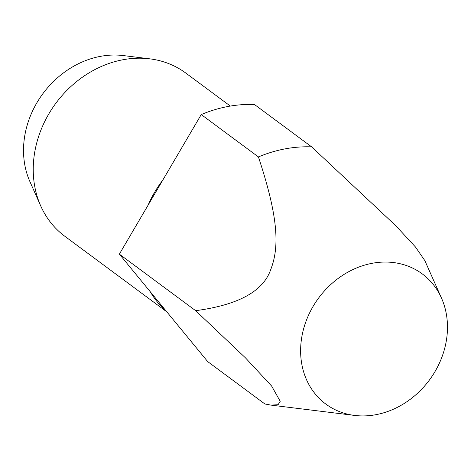 <?xml version="1.0" encoding="UTF-8"?>
<svg xmlns="http://www.w3.org/2000/svg" width="471" height="471" viewBox="0 0 471 471"><rect width="100%" height="100%" fill="white"/><g stroke="black" fill="none" stroke-linecap="round" stroke-linejoin="round"><path stroke-width="0.71" d="M230.337 106.075L185.792 73.064A101.577 86.423 126.5 0 0 149.678 58.822A101.577 86.423 126.5 0 0 33.27 172.045A101.577 86.423 126.5 0 0 40.7 205.886A101.577 86.423 126.5 0 0 64.839 236.289L166.793 311.837M150.302 291.779A101.577 86.423 126.5 0 0 166.228 311.148L119.363 254.146L201.241 114.565L258.42 156.931C278.39 217.249 279.65 247.034 270.607 269.883C263.089 291.396 238.108 304.996 195.659 310.683L245.515 357.913L271.655 386.073L280.227 401.321L278.09 404.707L270.966 405.113L264.89 403.983L207.711 361.61L166.228 311.148M149.678 58.822L123.325 55.572A87.058 74.071 126.5 0 0 23.55 152.616A87.058 74.071 126.5 0 0 29.92 181.623L40.7 205.886M300.645 352.838A81 68.919 126.5 0 0 354.622 415.428A81 68.919 126.5 0 0 447.45 325.137A81 68.919 126.5 0 0 441.521 298.155A81 68.919 126.5 0 0 358.296 267.269A81 68.919 126.5 0 0 300.645 352.838M119.363 254.146L195.659 310.683M162.795 180.105A101.577 86.423 126.5 0 0 148.035 205.262M441.521 298.155L424.836 260.598L415.451 246.981L395.746 225.686L311.667 146.887L254.487 104.515A135.436 115.23 126.5 0 0 201.241 114.565M311.667 146.887A135.436 115.23 126.5 0 0 258.42 156.931M354.622 415.428L270.966 405.113"/></g></svg>
